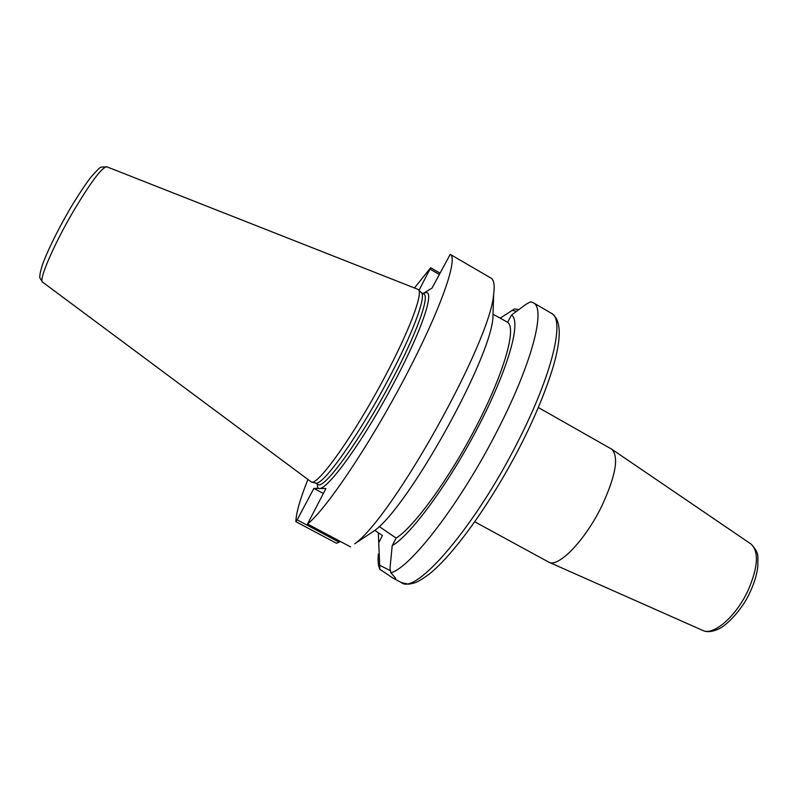 <?xml version="1.0" encoding="UTF-8"?>
<svg xmlns="http://www.w3.org/2000/svg" width="798" height="798" viewBox="0 0 798 798"><rect width="100%" height="100%" fill="white"/><g stroke="black" fill="none" stroke-linecap="round" stroke-linejoin="round"><path stroke-width="1.2" d="M417.683 289.235L418.491 289.804C423.07 293.883 409.324 330.741 385.085 376.357C354.871 433.863 318.193 485.483 311.459 482.082L42.633 282.163C38.204 280.976 53.316 245.495 73.197 211.59C90.862 181.974 102.074 167.051 106.842 166.812L417.683 289.235M421.244 292.557L421.534 292.856C426.172 296.996 412.686 333.534 388.736 378.631C358.91 435.479 322.512 486.461 315.659 483.059L315.36 482.99M538.341 407.519L611.777 449.214C619.088 456.815 615.787 475.708 601.882 505.892C585.353 540.096 558.54 567.817 548.884 562.201L474.78 521.822M379.16 526.49L396.117 538.061L392.207 545.642C410.96 535.139 450.032 481.793 479.558 424.187C509.194 366.551 521.573 320.357 511.378 315.16L526.351 304.058L530.55 301.844L533.313 302.751C546.012 308.158 532.505 362.292 497.792 429.743C461.154 502.201 410.78 567.707 390.89 572.784L395.459 578.061C396.037 579.288 395.259 579.328 393.125 578.191L379.828 569.303C378.222 565.892 377.733 560.814 378.362 554.061M392.207 545.642L389.983 568.415L390.89 572.784M500.137 318.183L514.461 308.936L518.969 309.604M378.322 532.685L379.828 569.303M380.018 565.433L390.461 570.74M378.721 542.73L382.451 535.528L374.821 530.391M340.237 541.403L339.1 542.161L297.155 519.867L313.873 488.386L323.32 493.463M511.378 315.16L507.678 322.312L493.034 314.203M507.678 322.312C516.496 328.297 504.565 371.479 477.254 424.566C450.042 477.633 414.072 527.139 396.117 538.061M511.957 310.382L516.655 311.31M439.937 273.125L430.681 267.769L414.461 287.958M307.829 479.638C300.068 499.159 296.078 513.174 295.878 521.692L297.155 519.867M339.1 542.161L336.467 543.258L295.878 521.692M493.204 308.676L492.915 317.883C490.152 359.848 408.486 506.57 374.462 530.69L354.691 543.827C392.945 516.944 490.73 341.295 493.643 294.203C494.84 285.235 493.962 279.869 490.999 278.103L450.222 254.353L432.067 288.008L423.08 293.584M350.601 546.919L307.509 523.997C325.754 509.812 369.245 445.424 404.875 377.654C440.596 309.843 458.521 258.173 450.222 254.353M307.509 523.997L325.913 488.556L313.873 488.386M430.681 267.769L419.01 290.322M439.249 274.442L430.212 269.215M702.809 630.45C713.392 636.076 736.295 616.305 748.215 590.151C758.14 566.929 759.048 551.538 750.948 543.977C760.195 553.493 757.362 556.765 757.91 565.622C757.093 573.762 754.529 582.47 750.24 591.737C742.958 608.864 726.34 625.861 718.719 628.924C712.275 631.906 706.978 632.415 702.809 630.45L548.884 562.201M750.748 543.847L611.777 449.214M551.538 313.365C559.438 318.422 561.263 331.13 556.994 351.499C553.473 370.162 540.436 406.481 521.433 443.748C492.615 500.546 454.152 554.48 429.015 574.261C416.356 583.458 414.212 583.148 408.446 584.166L401.613 582.69C415.798 595.318 475.438 526.391 518.141 441.154C552.575 373.813 565.104 319.28 551.538 313.365L533.313 302.751M423.329 293.734C436.586 285.036 424.626 324.976 394.661 381.434C358.472 450.651 316.128 504.875 317.404 484.127M421.184 292.497L423.848 294.033C429.923 296.257 416.656 333.494 391.798 380.337C361.035 439.07 323.559 490.64 317.893 484.386L315.24 482.96M421.534 292.856L418.491 289.804M315.659 483.059L311.459 482.082M42.513 282.073C40.04 278.662 39.172 276.736 39.9 276.288C39.98 274.991 39.401 275.25 42.234 265.365C46.653 252.677 57.247 230.871 69.187 210.243M401.613 582.69L393.314 578.291M492.915 317.883L493.643 294.203M374.462 530.69L354.691 543.827M69.227 210.173C77.765 195.65 86.743 182.373 91.012 177.046C97.286 169.894 100.708 166.592 101.296 167.141L106.772 166.782"/></g></svg>
